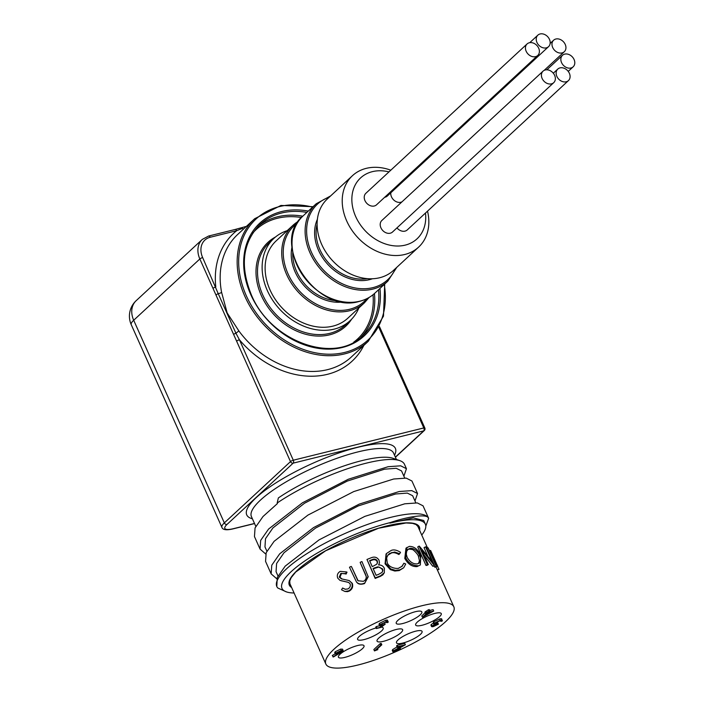 <?xml version="1.0" encoding="UTF-8"?>
<svg xmlns="http://www.w3.org/2000/svg" width="703" height="703" viewBox="0 0 703 703"><rect width="100%" height="100%" fill="white"/><g stroke="black" fill="none" stroke-linecap="round" stroke-linejoin="round"><path stroke-width="1.05" d="M265.672 553.982L260.057 549.078L260.664 540.405L268.599 529.034L302.448 502.794L348.24 479.27L388.161 466.704L400.692 465.817L406.439 468.708L403.891 476.177M406.448 468.725L404.48 464.314A83.218 20.554 155.9 0 0 399.831 460.65A83.218 20.554 155.9 0 0 277.167 503.023L278.353 497.952A77.84 19.227 155.9 0 1 393.082 458.321L399.831 460.65M260.066 549.096L254.46 536.574L255.066 527.909L263.001 516.529L277.413 503.576L277.167 503.023M276.771 578.78L271.156 573.885L271.762 565.212L279.689 553.832L313.529 527.601L359.321 504.077L399.234 491.511L411.782 490.624L417.538 493.515L414.981 500.984M417.547 493.532L411.94 481.01L406.202 478.119L393.671 479.007L353.75 491.573L307.958 515.088L274.1 541.336L266.173 552.699L265.558 561.363M294.082 592.998A79.254 19.579 -24.1 0 1 286.42 591.882L277.808 588.007A83.218 20.554 -24.1 0 1 276.797 586.504A83.218 20.554 -24.1 0 1 286.437 568.929A83.218 20.554 -24.1 0 1 366.035 524.983A83.218 20.554 -24.1 0 1 428.083 517.461L428.637 518.313L425.816 526.099M423.048 505.826L417.31 502.926L404.779 503.805L364.857 516.371L319.048 539.886L285.19 566.135L277.263 577.506L276.797 586.504M401.536 470.913L396.202 468.286L384.523 469.191L347.291 481.08L304.504 503.243L272.887 527.971L265.506 538.683L264.969 546.864M412.626 495.712L407.283 493.084L395.596 493.998L358.328 505.905L315.568 528.067L283.977 552.769L276.595 563.498L276.059 571.671L277.984 575.977M418.61 247.122L393.495 270.383A48.674 38.111 -132.8 0 1 321.623 244.266A48.674 38.111 -132.8 0 1 327.334 198.967L352.44 175.706A48.674 38.111 47.2 0 0 346.728 221.006A48.674 38.111 47.2 0 0 418.61 247.122A48.674 38.111 47.2 0 0 427.521 211.155M390.806 170.188A48.674 38.111 47.2 0 0 352.44 175.706M425.482 213.044A41.521 32.514 -132.8 0 1 399.33 245.98A41.521 32.514 -132.8 0 1 355.7 216.577A41.521 32.514 -132.8 0 1 388.97 171.892M543.05 71.152L381.843 220.496A7.847 6.151 47.2 0 0 380.921 227.798A7.847 6.151 47.2 0 0 392.511 232.016L553.718 82.673A7.847 6.151 -132.8 0 1 542.127 78.455A7.847 6.151 -132.8 0 1 543.05 71.152A7.847 6.151 -132.8 0 1 552.892 72.734A7.847 6.151 -132.8 0 1 553.718 82.673M384.664 197.288A7.847 6.151 47.2 0 0 387.335 196.014L548.542 46.67A7.847 6.151 -132.8 0 1 536.943 42.452A7.847 6.151 -132.8 0 1 537.865 35.15A7.847 6.151 -132.8 0 1 547.716 36.732A7.847 6.151 -132.8 0 1 548.542 46.67M390.815 192.78A7.847 6.151 47.2 0 0 391.492 196.858A7.847 6.151 47.2 0 0 401.975 201.84M396.975 227.877A7.847 6.151 47.2 0 0 407.239 229.943L568.446 80.599A7.847 6.151 -132.8 0 1 556.855 76.381A7.847 6.151 -132.8 0 1 557.778 69.079A7.847 6.151 -132.8 0 1 567.62 70.66A7.847 6.151 -132.8 0 1 568.446 80.599M527.083 43.946L365.876 193.29A7.847 6.151 47.2 0 0 364.954 200.592A7.847 6.151 47.2 0 0 376.544 204.81L537.751 55.467A7.847 6.151 -132.8 0 1 526.16 51.249A7.847 6.151 -132.8 0 1 527.083 43.946A7.847 6.151 -132.8 0 1 536.925 45.528A7.847 6.151 -132.8 0 1 537.751 55.467M561.565 62.611A7.847 6.151 -132.8 0 1 562.479 55.309A7.847 6.151 -132.8 0 1 572.33 56.89A7.847 6.151 -132.8 0 1 573.156 66.82A7.847 6.151 -132.8 0 1 561.565 62.611M552.699 47.514A7.847 6.151 -132.8 0 1 553.621 40.203A7.847 6.151 -132.8 0 1 563.472 41.785A7.847 6.151 -132.8 0 1 564.298 51.723A7.847 6.151 -132.8 0 1 552.699 47.514M376.07 627.955A14.016 3.462 155.9 0 0 359.233 636.452A14.016 3.462 155.9 0 0 357.607 639.414A14.016 3.462 155.9 0 0 367.783 638.465A14.016 3.462 155.9 0 0 381.58 630.925A14.016 3.462 155.9 0 0 383.205 627.964A14.016 3.462 155.9 0 0 381.228 627.155M340.041 654.229A14.016 3.462 155.9 0 0 338.415 657.191A14.016 3.462 155.9 0 0 348.591 656.25A14.016 3.462 155.9 0 0 362.388 648.711A14.016 3.462 155.9 0 0 364.013 645.749A14.016 3.462 155.9 0 0 353.837 646.69A14.016 3.462 155.9 0 0 340.041 654.229M398.1 639.879A14.016 3.462 155.9 0 0 396.474 642.841A14.016 3.462 155.9 0 0 406.65 641.892A14.016 3.462 155.9 0 0 420.447 634.352A14.016 3.462 155.9 0 0 422.072 631.391A14.016 3.462 155.9 0 0 411.896 632.331A14.016 3.462 155.9 0 0 398.1 639.879M417.292 622.093A14.016 3.462 155.9 0 0 415.666 625.055A14.016 3.462 155.9 0 0 425.842 624.115A14.016 3.462 155.9 0 0 439.639 616.566A14.016 3.462 155.9 0 0 441.264 613.605A14.016 3.462 155.9 0 0 431.088 614.554A14.016 3.462 155.9 0 0 417.292 622.093M378.671 638.166A14.016 3.462 155.9 0 0 377.045 641.127A14.016 3.462 155.9 0 0 387.221 640.178A14.016 3.462 155.9 0 0 401.018 632.638A14.016 3.462 155.9 0 0 402.634 629.677A14.016 3.462 155.9 0 0 392.459 630.626A14.016 3.462 155.9 0 0 378.671 638.166M397.863 620.38A14.016 3.462 155.9 0 0 396.237 623.341A14.016 3.462 155.9 0 0 406.413 622.401A14.016 3.462 155.9 0 0 420.209 614.853A14.016 3.462 155.9 0 0 421.835 611.891A14.016 3.462 155.9 0 0 411.659 612.84A14.016 3.462 155.9 0 0 397.863 620.38M333.969 649.221A70.098 17.311 155.9 0 0 325.849 664.027A70.098 17.311 155.9 0 0 376.738 659.3A70.098 17.311 155.9 0 0 445.711 621.584A70.098 17.311 155.9 0 0 453.83 606.777A70.098 17.311 155.9 0 0 402.942 611.505A70.098 17.311 155.9 0 0 333.969 649.221M342.589 588.016L345.147 589.255L347.915 588.947C349.98 587.761 350.709 586.091 350.129 583.929L348.653 582.462L339.944 580.353L337.704 578.094C336.746 575.239 337.581 572.998 340.199 571.381L346.535 571.943A111.171 34.974 118.1 0 0 345.524 573.85L340.867 573.367L339.259 577.137L341.509 578.877L349.198 580.564L351.816 583.103C352.801 586.381 351.781 588.956 348.758 590.836L344.883 591.46L341.517 589.782A96.46 36.732 -54.9 0 1 342.589 588.016L345.516 589.334M348.275 582.286L341.192 580.757M346.535 571.943L347.018 572.198A110.38 34.737 117.3 0 0 346.052 574.087L344.751 573.49M344.927 573.569L341.482 573.56L339.944 577.286L342.168 579.044M349.198 580.564L352.3 583.367C353.293 586.636 352.317 589.193 349.373 591.03L347.528 591.662L344.883 591.46M357.651 580.221L351.535 566.75L358.187 580.95M366.316 576.759L360.288 562.751L365.235 573.815M368.205 576.794L364.541 583.56C360.876 584.703 358.337 584.325 356.913 582.427M379.119 563.991L378.539 564.94C381.254 564.843 383.205 565.968 384.365 568.314L384.321 572.708L380.516 575.827A71.891 17.76 155.9 0 0 375.217 577.919L366.966 559.465A71.891 17.76 155.9 0 1 370.789 557.945C374.348 556.345 377.089 557.101 379.022 560.194L379.471 562.655L378.671 564.94M384.321 572.708L382.898 574.843L380.332 576.381A70.098 17.311 155.9 0 0 375.165 578.42L366.966 559.465M399.673 553.762L394.664 552.04L389.752 553.375L388.012 554.975L386.641 557.839L387.239 562.751C389.444 568.78 398.97 568.991 399.014 567.971L402.169 566.223L403.9 563.217A111.127 60.335 10.5 0 1 405.728 563.999L403.698 567.778L399.866 569.861L395.402 570.344L390.824 568.973L385.481 563.2L386.439 553.542L391.167 550.467C393.662 549.359 396.773 549.983 400.508 552.33A111.926 16.626 126.9 0 1 399.673 553.762L398.856 554.518C395.692 552.69 393.162 552.224 391.255 553.112L387.81 555.247M401.764 566.583L403.9 563.217M403.698 567.778L399.207 570.581L394.84 571.029L390.35 569.632L385.068 563.832L386.061 554.017M420.332 564.975L417.02 566.6C412.107 566.882 408.03 564.166 404.787 558.446L405.983 548.147L409.348 546.398C414.067 546.319 417.881 549.315 420.789 555.379L420.332 564.975L417.02 566.6M425.552 546.837A71.891 17.76 155.9 0 1 426.229 547.031L434.48 565.484A71.891 17.76 155.9 0 0 434.331 565.44L421.835 550.089L428.312 564.579L426.941 565.414A70.098 17.311 155.9 0 0 425.974 565.405L417.723 546.952L419.076 546.108A71.891 17.76 155.9 0 1 419.287 546.117L432.046 561.354L425.552 546.837L424.032 547.655L427.565 555.546M434.48 565.484L432.951 566.302A70.098 17.311 155.9 0 0 432.802 566.249L424.006 554.939M437.398 570.036L438.997 569.342A71.891 17.76 155.9 0 0 438.971 569.237L430.192 551.969L436.668 566.46L435.087 567.251A70.098 17.311 155.9 0 0 434.595 566.97L434.032 565.722M453.83 606.777L435.957 566.82M429.7 610.485L433.092 609.65L433.707 611.039L422.415 617.26L426.809 613.183L425.526 613.499L428.918 611.223L429.92 610.977L428.452 612.339L433.707 611.039M422.415 617.26L421.791 615.872L425.183 612.726M425.526 613.499L424.902 612.111L428.303 609.835L429.296 609.589L429.92 610.977M376.325 628.544L380.754 627.006L383.021 625.31L379.567 625.705L380.174 624.686L386.281 621.663C388.118 621.267 388.645 621.54 387.871 622.48L385.569 622.278L381.149 624.466L382.414 625.099L385.182 624.194L380.877 627.419L376.325 628.544L375.71 627.155L376.36 626.549L379.594 625.749M379.567 625.705L378.943 624.317L379.558 623.297L385.657 620.274C387.494 619.879 388.03 620.151 387.248 621.092M381.799 623.71L384.567 622.805L385.182 624.194M332.932 656.857L338.424 653.755L335.305 654.036L335.806 653.166L341.219 650.512L343.152 650.547L342.642 651.47L333.354 656.989L332.308 655.468L335.217 653.834M335.305 654.036L334.681 652.648L335.19 651.778L340.595 649.124L342.528 649.159L343.152 650.547M437.284 622.946L437.802 622.823L438.426 624.211L433.496 626.531C431.668 626.944 431.141 626.707 431.914 625.802L431.291 624.413L433.892 622.884M433.848 624.053L433.224 622.673L434.516 624.273L431.537 626.514L430.921 625.125L431.291 624.413M433.233 622.682L433.698 621.803L439.577 618.956C441.589 618.499 442.196 618.772 441.405 619.774M396.562 649.229L397.916 648.535M399.787 647.595L400.561 648.948L394.831 651.795L392.88 651.769L393.372 650.881L392.749 649.493L397.274 646.822M392.88 651.769L392.256 650.372L392.749 649.493M393.372 650.881L402.362 645.96L397.204 647.235L396.58 645.846L397.23 645.24L404.761 643.377L405.385 644.765L394.111 651.145M377.819 649.642L374.471 650.916L373.847 649.528L380.191 643.649L381.184 643.403L381.808 644.792L376.114 650.064L377.819 649.642L377.449 648.825M374.471 650.916L380.815 645.038L380.191 643.649M380.815 645.038L381.808 644.792M394.418 650.583L395.534 651.18L395.051 650.099M395.534 651.18L399.568 649.194L399.023 647.981M397.204 647.235L397.854 646.628L397.23 645.24M397.854 646.628L405.385 644.765M399.568 649.194L400.561 648.948M433.848 624.071L434.313 623.192L440.201 620.345C442.213 619.888 442.82 620.16 442.029 621.162L439.533 620.951L435.368 622.893C434.814 623.684 435.5 623.816 437.433 623.289L432.907 625.565L434.138 625.934L433.725 625.011M434.138 625.934L437.433 624.457L437.064 623.631M437.433 623.289L436.835 621.953M435.368 622.893L435.087 623.429M441.045 620.811L441.027 621.408L440.746 620.767M440.201 620.345L439.577 618.956M441.73 618.965L442.029 621.162M434.313 623.192L433.698 621.803M437.433 624.457L438.426 624.211M431.106 612.12L427.802 612.937L425.043 615.494L431.106 612.12M428.918 611.223L428.303 609.835M427.459 612.585L426.835 611.197M426.176 612.902L425.561 611.513M382.414 625.099L381.878 623.895M381.149 624.466L380.754 625.125M387.037 622.287L386.878 622.726L386.606 622.137M386.281 621.663L385.657 620.274M387.581 620.327L387.871 622.48M380.174 624.686L379.558 623.297M380.754 627.006L380.279 625.96M376.984 627.937L376.36 626.549M341.35 650.987L341.667 651.699L340.516 651.127L336.834 652.894L338.073 653.447L341.974 651.163M336.834 652.894L336.544 653.421M341.219 650.512L340.595 649.124M335.806 653.166L335.19 651.778M338.073 653.447L337.589 652.349M340.867 573.367L341.482 573.56M339.259 577.137L339.944 577.286M351.816 583.103L352.3 583.367M348.758 590.836L349.373 591.03M357.317 579.896L357.976 580.748L363.372 581.328C365.49 580.23 366.43 578.569 366.193 576.328L366.087 575.871M366.193 576.328L365.112 573.376M368.205 576.785L361.931 561.565A71.891 17.76 155.9 0 0 360.164 562.321M368.108 576.293L364.541 583.56M364.312 583.174C361.333 584.536 358.741 584.184 356.544 582.11L349.479 567.242A71.891 17.76 155.9 0 1 351.192 566.416M357.493 582.998L356.544 582.11M380.516 575.827L380.332 576.381M375.217 577.919L375.165 578.42M378.636 574.333L382.01 572.418L382.845 570.766L382.634 568.929L377.986 566.803L374.233 567.989A71.891 17.76 155.9 0 0 373.065 568.455L376.131 575.318A71.891 17.76 155.9 0 1 378.636 574.333M373.398 566.091L376.685 564.237L377.511 562.646L377.3 560.862C376.008 559.008 374.233 558.621 371.957 559.711A71.891 17.76 155.9 0 0 369.576 560.643L372.221 566.565A71.891 17.76 155.9 0 1 373.398 566.091M377.186 563.542L377.3 560.862M377.036 561.451C376.052 559.658 374.304 559.263 371.808 560.256L371.957 559.711M371.808 560.256A70.098 17.311 155.9 0 0 369.76 561.056M382.432 571.847L382.634 568.929M382.344 569.527C380.174 567.303 378.645 566.583 377.766 567.374L377.986 566.803M377.766 567.374L374.11 568.525A70.098 17.311 155.9 0 0 373.249 568.868M391.914 552.391L391.255 553.112M399.866 569.861L399.207 570.581M390.824 568.973L390.35 569.632M385.481 563.2L385.068 563.832M418.144 565.783C412.31 565.59 408.171 562.883 405.71 557.664L404.787 558.446M405.71 557.664L406.984 547.382M417.239 563.894L419.304 563.068L420.543 561.187L420.64 558.525L419.682 555.44C417.266 550.59 414.12 548.208 410.262 548.278L408.083 549.263L406.659 551.337L406.308 554.21L407.16 557.347C409.805 561.969 413.162 564.158 417.239 563.894M418.487 563.551L419.489 560.766L418.417 556.275L419.682 555.44M418.417 556.275C418.18 554.57 413.083 548.999 411.905 549.465L409.137 549.096L410.262 548.278M409.137 549.096L407.793 549.535M434.331 565.44L432.802 566.249M428.312 564.579A71.891 17.76 155.9 0 0 427.327 564.562L425.974 565.405M427.327 564.562L419.076 546.108M437.081 564.957L428.022 547.778A71.891 17.76 155.9 0 0 427.907 547.725L426.791 548.287M436.37 563.358L430.588 550.431L429.832 550.774M438.971 569.237L437.354 569.94M436.668 566.46A71.891 17.76 155.9 0 0 436.168 566.179L434.595 566.97M436.168 566.179L427.907 547.725M287.175 230.663A56.082 43.911 47.2 0 0 273.906 238.379A56.082 43.911 47.2 0 0 267.325 290.567A56.082 43.911 47.2 0 0 350.129 320.656A56.082 43.911 47.2 0 0 358.829 308.002M286.42 591.882A79.254 19.579 -24.1 0 1 306.93 559.526A79.254 19.579 -24.1 0 1 390.508 522.522C404.84 517.522 424.928 513.594 428.083 517.461M421.738 535.036A77.84 19.227 155.9 0 0 425.394 524.253L423.716 520.51L413.302 517.9L389.857 523.129L390.508 522.522M425.394 524.253A77.84 19.227 155.9 0 0 389.857 523.129M238.871 330.937A83.56 65.423 47.2 0 0 351.298 357.027L368.293 341.289A83.56 65.423 -132.8 0 1 244.908 296.455A83.56 65.423 -132.8 0 1 254.714 218.695L237.728 234.433A83.56 65.423 47.2 0 0 221.586 292.307L227.157 312.905L238.871 330.937L235.927 333.24L239.433 339.786A2.241 0.554 155.9 0 0 236.621 341.175L199.845 258.968L133.693 320.252L224.336 522.891L290.488 461.607L236.621 341.175M298.467 221.234L292.808 225.452L276.191 240.848A52.716 41.275 47.2 0 0 270.005 289.9A52.716 41.275 47.2 0 0 347.836 318.187L364.453 302.791A52.716 41.275 -132.8 0 1 286.613 274.513A52.716 41.275 -132.8 0 1 292.808 225.452A52.716 41.275 -132.8 0 1 298.459 221.26M221.586 292.307A3.585 1.388 -10.9 0 1 218.202 293.617L235.927 333.24L233.8 334.18M241.12 227.957A2.241 1.072 73.9 0 1 241.393 227.781A2.241 1.072 73.9 0 1 242.421 228.352L236.683 230.707L210.197 237.263A18.788 14.71 47.2 0 0 202.657 257.579L218.202 293.617A2.241 0.747 151.9 0 0 216.26 294.961M242.421 228.352A3.585 2.206 -122.3 0 0 243.607 228.985M235.145 229.477A2.241 1.283 76.1 0 1 236.683 230.707A87.146 68.235 -132.8 0 0 215.803 286.982A2.241 0.554 155.9 0 0 213 288.371M234.776 229.67A2.241 1.283 76.1 0 1 235.127 229.477L208.633 236.032A2.241 1.283 76.1 0 1 210.197 237.263M396.413 459.472L393.531 453.013A77.84 19.227 155.9 0 0 337.027 458.268A77.84 19.227 155.9 0 0 260.435 500.141A77.84 19.227 155.9 0 0 251.419 516.582L255.795 526.362M397.889 648.219L397.432 647.182M344.022 581.258L344.646 581.451M374.11 568.525L374.233 567.989M258.071 226.401A75.704 59.272 -132.8 0 1 302.8 216.199M374.444 293.538A75.704 59.272 -132.8 0 1 360.85 337.352M353.732 342.168A74.588 58.393 47.2 0 0 373.021 294.75M301.482 217.526A74.588 58.393 47.2 0 0 252.729 233.132M351.614 319.188A57.198 44.79 -132.8 0 1 305.954 334.347A57.198 44.79 -132.8 0 1 261.305 295.532A57.198 44.79 -132.8 0 1 275.479 236.999M273.906 238.379L269.293 242.64A56.082 43.911 47.2 0 0 262.711 294.838A56.082 43.911 47.2 0 0 345.516 324.918L350.129 320.656M297.132 223.308A51.591 40.396 47.2 0 0 291.675 280.752A51.591 40.396 47.2 0 0 349.558 309.285A51.591 40.396 47.2 0 0 366.922 298.643M292.764 252.5A41.495 32.487 47.2 0 0 337.484 300.77M343.02 301.93A42.619 33.366 -132.8 0 1 304.663 286.323A42.619 33.366 -132.8 0 1 292.026 246.894M303.098 215.909A52.716 41.275 47.2 0 0 296.912 264.969A52.716 41.275 47.2 0 0 359.787 301.209A52.716 41.275 47.2 0 0 374.752 293.256C370.516 297.158 365.463 299.847 359.611 301.306C316.684 315.049 269.064 242.983 303.098 215.909L316.183 203.791A52.716 41.275 -132.8 0 0 309.997 252.852A52.716 41.275 -132.8 0 0 387.836 281.13L396.791 267.333M329.259 197.183A51.591 40.396 47.2 0 0 311.403 252.157A51.591 40.396 47.2 0 0 354.743 287.879A51.591 40.396 47.2 0 0 395.42 268.599M312.589 207.121A82.436 64.544 47.2 0 0 246.314 295.761A82.436 64.544 47.2 0 0 334.953 354.004A82.436 64.544 47.2 0 0 384.242 284.46M291.622 587.497A71.223 17.593 -24.1 0 1 297.571 570.071A71.223 17.593 -24.1 0 1 373.284 529.842A71.223 17.593 -24.1 0 1 419.594 530.247M372.449 278.748A42.619 33.366 -132.8 0 1 318.556 250.391A42.619 33.366 -132.8 0 1 317.387 219.31M317.106 224.327A41.495 32.487 47.2 0 0 319.962 249.697A41.495 32.487 47.2 0 0 367.423 278.652M306.886 212.403A75.704 59.272 47.2 0 0 260.048 224.45C242.632 242.412 239.705 265.813 251.296 294.671C270.339 341.64 334.839 364.787 362.95 335.524A75.704 59.272 47.2 0 0 378.539 289.741M379.945 288.45A76.829 60.15 -132.8 0 1 331.359 349.066A76.829 60.15 -132.8 0 1 250.786 294.654A76.829 60.15 -132.8 0 1 308.292 211.102M252.412 518.796A81.425 20.115 -24.1 0 1 256.156 497.671A81.425 20.115 -24.1 0 1 346.974 450.324A81.425 20.115 -24.1 0 1 394.515 455.236M363.873 345.375A87.146 68.235 -132.8 0 1 239.433 339.786L293.3 460.219L423.804 427.942L378.891 327.528M202.657 257.579A2.241 0.554 -24.1 0 0 199.845 258.968A21.028 16.468 -132.8 0 1 202.315 239.398L136.162 300.682A21.028 21.028 0 0 0 131.25 324.698A21.028 5.193 -24.1 0 1 133.693 320.252A21.028 16.468 -132.8 0 1 136.162 300.682M131.25 324.698L221.893 527.338A21.028 5.193 -24.1 0 1 224.336 522.891A2.241 1.758 47.2 0 0 227.007 524.438A18.788 4.64 155.9 0 0 233.405 528.674L254.495 523.463M395.358 457.108L423.672 430.877L293.16 463.145L227.007 524.438M208.281 236.226A2.241 1.283 76.1 0 1 208.633 236.032L202.315 239.398M233.405 528.674A2.241 1.283 76.1 0 1 233.062 528.867C226.454 530.422 222.737 529.913 221.893 527.338M290.488 461.607A2.241 1.758 47.2 0 0 293.16 463.145A2.241 1.283 76.1 0 0 293.3 460.219A2.241 0.554 155.9 0 0 290.488 461.607M424.304 430.535A2.241 2.241 0 0 0 424.832 427.978A2.241 0.554 -24.1 0 0 423.804 427.942A2.241 1.283 76.1 0 1 423.672 430.877A2.241 1.758 47.2 0 0 424.304 430.535L395.438 457.284M265.567 561.398L271.156 573.894M423.048 505.835L428.628 518.296M401.545 470.948L404.708 478.014M264.978 546.899L266.894 551.17M412.635 495.729L415.798 502.812M557.778 69.079L553.314 73.217M553.621 40.203L550.141 43.437M564.298 51.723L544.157 70.379M537.865 35.15L529.754 42.663M562.479 55.309L546.837 69.799M573.156 66.82L568.235 71.381M427.503 547.927L417.881 526.415L415.965 524.5L412.547 523.366L406.044 522.962L378.53 528.243L325.656 550.765L295.682 572.057L291.165 577.681L289.75 580.959L289.908 583.666L325.849 664.027M385.982 554.122L386.439 553.542M436.73 564.149L437.802 566.556M364.453 302.791L369.084 297.466M330.63 195.917L316.183 203.791M368.293 341.289L383.486 316.157L384.708 284.03M313.063 206.691L280.936 205.452L254.714 218.695M374.752 293.256L387.836 281.13M235.127 229.477L246.437 226.366M254.539 523.559L233.062 528.867M379.435 326.491L424.832 427.978"/></g></svg>
